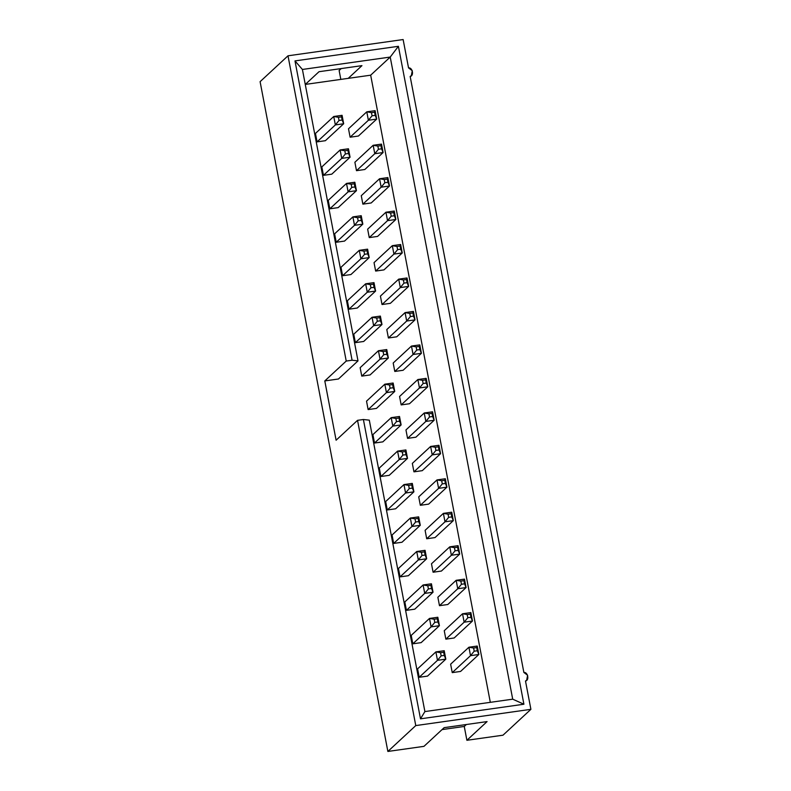 <?xml version="1.0" encoding="UTF-8"?>
<svg xmlns="http://www.w3.org/2000/svg" width="791" height="791" viewBox="0 0 791 791"><rect width="100%" height="100%" fill="white"/><g stroke="black" fill="none" stroke-linecap="round" stroke-linejoin="round"><path stroke-width="1.19" d="M502.997 735.195L466.898 740.287L464.258 726.454L442.05 729.599L464.258 726.454L466.364 724.507L464.258 726.454L466.898 740.287L502.997 735.195L530.899 709.329L415.769 725.584L387.867 751.45L260.101 81.671L288.003 55.805L403.133 39.55L408.532 67.878L403.133 39.55L288.003 55.805L346.231 361.052L352.084 360.231L294.984 60.907L398.407 46.303L523.909 704.227L420.496 718.831L363.395 419.507L357.542 420.337L415.769 725.584L530.899 709.329L525.491 681.002C529.515 680.428 527.884 671.875 523.86 672.439L410.163 76.44L523.86 672.439L527.617 675.267L526.668 680.24L525.491 681.002L530.899 709.329L502.997 735.195M423.966 746.348L387.867 751.45L423.966 746.348L444.147 727.651L487.078 721.59L466.898 740.287L487.078 721.59L444.147 727.651L423.966 746.348M340.822 79.397L339.131 70.508L341.228 68.57L339.131 70.508L340.822 79.397M305.306 84.419L319.02 71.704L361.942 65.643L348.228 78.358L305.306 84.419L370.672 75.185L348.228 78.358L361.942 65.643L319.02 71.704L305.306 84.419M338.459 378.998L324.794 380.926L336.106 440.211L324.794 380.926L346.231 361.052L288.003 55.805L260.101 81.671L387.867 751.45L415.769 725.584L357.542 420.337L336.106 440.211L357.542 420.337L363.395 419.507L369.308 420.159L424.896 711.574L512.706 699.175L390.22 57.061L302.409 69.46L357.997 360.874L352.084 360.231L346.231 361.052L324.794 380.926L338.459 378.998L357.997 360.874L338.459 378.998M490.311 702.339L370.672 75.185L390.22 57.061L370.672 75.185L490.311 702.339M412.813 643.815L411.211 635.381L412.813 643.815L421.138 642.638L412.813 643.815L431.105 626.868L412.813 643.815M400.048 576.886L398.446 568.462L400.048 576.886L408.374 575.719L400.048 576.886L418.33 559.939L400.048 576.886M387.283 509.968L385.672 501.534L387.283 509.968L395.609 508.791L387.283 509.968L405.565 493.011L387.283 509.968M374.519 443.039L372.907 434.605L374.519 443.039L382.844 441.862L374.519 443.039L392.801 426.092L374.519 443.039M361.754 376.111L360.142 367.686L361.754 376.111L370.079 374.944L361.754 376.111L380.036 359.163L361.754 376.111M348.979 309.192L347.378 300.758L348.979 309.192L357.305 308.015L348.979 309.192L367.271 292.235L348.979 309.192M336.215 242.264L334.613 233.829L336.215 242.264L344.54 241.087L336.215 242.264L354.497 225.316L336.215 242.264M323.45 175.335L321.838 166.911L323.45 175.335L331.775 174.168L323.45 175.335L341.732 158.388L323.45 175.335M460.57 671.44L452.244 672.617L450.633 664.183L452.244 672.617L460.57 671.44L478.852 654.483L460.57 671.44M447.805 604.512L439.48 605.688L437.868 597.254L439.48 605.688L447.805 604.512L466.087 587.565L447.805 604.512M435.03 537.583L426.705 538.76L425.103 530.326L426.705 538.76L435.03 537.583L453.322 520.636L435.03 537.583M422.265 470.665L413.94 471.841L412.329 463.407L413.94 471.841L422.265 470.665L440.547 453.708L422.265 470.665M409.501 403.736L401.175 404.913L399.564 396.479L401.175 404.913L409.501 403.736L427.783 386.789L409.501 403.736M396.736 336.808L388.411 337.984L386.799 329.55L388.411 337.984L396.736 336.808L415.018 319.861L396.736 336.808M383.971 269.889L375.646 271.066L374.034 262.632L375.646 271.066L383.971 269.889L402.253 252.932L383.971 269.889M371.197 202.961L362.871 204.137L361.269 195.703L362.871 204.137L371.197 202.961L389.488 186.014L371.197 202.961M358.432 136.032L350.106 137.209L348.505 128.775L350.106 137.209L358.432 136.032L376.714 119.085L358.432 136.032M364.819 169.501L356.494 170.678L354.882 162.244L356.494 170.678L364.819 169.501L383.101 152.544L364.819 169.501M377.584 236.42L369.259 237.597L367.647 229.163L369.259 237.597L377.584 236.42L395.866 219.473L377.584 236.42M390.349 303.349L382.023 304.525L380.422 296.091L382.023 304.525L390.349 303.349L408.631 286.401L390.349 303.349M403.113 370.277L394.788 371.454L393.186 363.02L394.788 371.454L403.113 370.277L421.405 353.32L403.113 370.277M415.888 437.196L407.563 438.372L405.951 429.938L407.563 438.372L415.888 437.196L434.17 420.248L415.888 437.196M428.653 504.124L420.328 505.301L418.716 496.867L420.328 505.301L428.653 504.124L446.935 487.177L428.653 504.124M441.418 571.053L433.092 572.229L431.481 563.795L433.092 572.229L441.418 571.053L459.7 554.096L441.418 571.053M454.182 637.971L445.857 639.148L444.245 630.714L445.857 639.148L454.182 637.971L472.464 621.024L454.182 637.971M317.062 141.876L315.461 133.442L317.062 141.876L325.388 140.699L317.062 141.876L335.354 124.929L317.062 141.876M329.837 208.804L328.225 200.37L329.837 208.804L338.162 207.628L329.837 208.804L348.119 191.847L329.837 208.804M342.602 275.723L340.99 267.299L342.602 275.723L350.927 274.556L342.602 275.723L360.884 258.776L342.602 275.723M355.367 342.651L353.755 334.217L355.367 342.651L363.692 341.475L355.367 342.651L373.649 325.704L355.367 342.651M368.131 409.58L366.53 401.146L368.131 409.58L376.457 408.403L368.131 409.58L386.413 392.623L368.131 409.58M380.896 476.498L379.294 468.074L380.896 476.498L389.221 475.332L380.896 476.498L399.188 459.551L380.896 476.498M393.671 543.427L392.059 534.993L393.671 543.427L401.996 542.25L393.671 543.427L411.953 526.48L393.671 543.427M406.436 610.355L404.824 601.921L406.436 610.355L414.761 609.179L406.436 610.355L424.718 593.398L406.436 610.355M419.2 677.274L417.589 668.85L419.2 677.274L427.526 676.107L419.2 677.274L437.482 660.327L419.2 677.274M410.163 76.44C414.187 75.867 412.556 67.314 408.532 67.878L412.289 70.706L411.34 75.669L410.163 76.44M369.308 420.159L363.395 419.507L420.496 718.831L424.896 711.574L369.308 420.159M424.896 711.574L420.496 718.831L523.909 704.227L512.706 699.175L424.896 711.574M512.706 699.175L523.909 704.227L398.407 46.303L390.22 57.061L512.706 699.175M390.22 57.061L398.407 46.303L294.984 60.907L302.409 69.46L390.22 57.061M352.084 360.231L357.997 360.874L302.409 69.46L294.984 60.907L352.084 360.231M348.505 128.775L366.787 111.828L375.112 110.651L376.714 119.085L368.388 120.262L350.106 137.209L368.388 120.262L366.787 111.828L348.505 128.775M375.191 115.357L374.588 112.193L371.463 112.638L372.067 115.793L375.191 115.357L372.067 115.793L368.388 120.262L376.714 119.085L375.191 115.357L376.714 119.085L375.112 110.651L374.588 112.193L375.191 115.357M368.388 120.262L372.067 115.793L371.463 112.638L366.787 111.828L368.388 120.262M366.787 111.828L371.463 112.638L374.588 112.193L375.112 110.651L366.787 111.828M315.461 133.442L333.743 116.495L342.068 115.318L343.68 123.752L325.388 140.699L343.68 123.752L335.354 124.929L333.743 116.495L315.461 133.442M342.147 120.024L341.544 116.86L338.419 117.305L339.023 120.459L342.147 120.024L339.023 120.459L335.354 124.929L343.68 123.752L342.147 120.024L343.68 123.752L342.068 115.318L341.544 116.86L342.147 120.024M335.354 124.929L339.023 120.459L338.419 117.305L333.743 116.495L335.354 124.929M333.743 116.495L338.419 117.305L341.544 116.86L342.068 115.318L333.743 116.495M354.882 162.244L373.164 145.287L381.489 144.12L383.101 152.544L374.776 153.721L356.494 170.678L374.776 153.721L373.164 145.287L354.882 162.244M381.578 148.817L380.975 145.653L377.851 146.098L378.454 149.262L381.578 148.817L378.454 149.262L374.776 153.721L383.101 152.544L381.578 148.817L383.101 152.544L381.489 144.12L380.975 145.653L381.578 148.817M374.776 153.721L378.454 149.262L377.851 146.098L373.164 145.287L374.776 153.721M373.164 145.287L377.851 146.098L380.975 145.653L381.489 144.12L373.164 145.287M361.269 195.703L379.551 178.756L387.877 177.579L389.488 186.014L381.163 187.19L362.871 204.137L381.163 187.19L379.551 178.756L361.269 195.703M387.956 182.276L387.353 179.122L384.228 179.557L384.831 182.721L387.956 182.276L384.831 182.721L381.163 187.19L389.488 186.014L387.956 182.276L389.488 186.014L387.877 177.579L387.353 179.122L387.956 182.276M381.163 187.19L384.831 182.721L384.228 179.557L379.551 178.756L381.163 187.19M379.551 178.756L384.228 179.557L387.353 179.122L387.877 177.579L379.551 178.756M321.838 166.911L340.13 149.954L348.455 148.777L350.057 157.211L331.775 174.168L350.057 157.211L341.732 158.388L340.13 149.954L321.838 166.911M348.534 153.484L347.931 150.32L344.807 150.765L345.41 153.929L348.534 153.484L345.41 153.929L341.732 158.388L350.057 157.211L348.534 153.484L350.057 157.211L348.455 148.777L347.931 150.32L348.534 153.484M341.732 158.388L345.41 153.929L344.807 150.765L340.13 149.954L341.732 158.388M340.13 149.954L344.807 150.765L347.931 150.32L348.455 148.777L340.13 149.954M328.225 200.37L346.507 183.423L354.833 182.246L356.444 190.671L338.162 207.628L356.444 190.671L348.119 191.847L346.507 183.423L328.225 200.37M354.912 186.943L354.309 183.789L351.194 184.224L351.797 187.388L354.912 186.943L351.797 187.388L348.119 191.847L356.444 190.671L354.912 186.943L356.444 190.671L354.833 182.246L354.309 183.789L354.912 186.943M348.119 191.847L351.797 187.388L351.194 184.224L346.507 183.423L348.119 191.847M346.507 183.423L351.194 184.224L354.309 183.789L354.833 182.246L346.507 183.423M367.647 229.163L385.939 212.215L394.264 211.039L395.866 219.473L387.541 220.649L369.259 237.597L387.541 220.649L385.939 212.215L367.647 229.163M394.343 215.745L393.74 212.581L390.616 213.026L391.219 216.18L394.343 215.745L391.219 216.18L387.541 220.649L395.866 219.473L394.343 215.745L395.866 219.473L394.264 211.039L393.74 212.581L394.343 215.745M387.541 220.649L391.219 216.18L390.616 213.026L385.939 212.215L387.541 220.649M385.939 212.215L390.616 213.026L393.74 212.581L394.264 211.039L385.939 212.215M334.613 233.829L352.895 216.882L361.22 215.706L362.822 224.14L344.54 241.087L362.822 224.14L354.497 225.316L352.895 216.882L334.613 233.829M361.299 220.412L360.696 217.248L357.572 217.693L358.175 220.847L361.299 220.412L358.175 220.847L354.497 225.316L362.822 224.14L361.299 220.412L362.822 224.14L361.22 215.706L360.696 217.248L361.299 220.412M354.497 225.316L358.175 220.847L357.572 217.693L352.895 216.882L354.497 225.316M352.895 216.882L357.572 217.693L360.696 217.248L361.22 215.706L352.895 216.882M374.034 262.632L392.316 245.675L400.642 244.508L402.253 252.932L393.928 254.109L375.646 271.066L393.928 254.109L392.316 245.675L374.034 262.632M400.721 249.205L400.117 246.041L397.003 246.485L397.606 249.649L400.721 249.205L397.606 249.649L393.928 254.109L402.253 252.932L400.721 249.205L402.253 252.932L400.642 244.508L400.117 246.041L400.721 249.205M393.928 254.109L397.606 249.649L397.003 246.485L392.316 245.675L393.928 254.109M392.316 245.675L397.003 246.485L400.117 246.041L400.642 244.508L392.316 245.675M340.99 267.299L359.272 250.342L367.597 249.165L369.209 257.599L350.927 274.556L369.209 257.599L360.884 258.776L359.272 250.342L340.99 267.299M367.686 253.871L367.083 250.707L363.959 251.152L364.562 254.316L367.686 253.871L364.562 254.316L360.884 258.776L369.209 257.599L367.686 253.871L369.209 257.599L367.597 249.165L367.083 250.707L367.686 253.871M360.884 258.776L364.562 254.316L363.959 251.152L359.272 250.342L360.884 258.776M359.272 250.342L363.959 251.152L367.083 250.707L367.597 249.165L359.272 250.342M380.422 296.091L398.704 279.144L407.029 277.967L408.631 286.401L400.305 287.578L382.023 304.525L400.305 287.578L398.704 279.144L380.422 296.091M407.108 282.664L406.505 279.51L403.38 279.945L403.983 283.109L407.108 282.664L403.983 283.109L400.305 287.578L408.631 286.401L407.108 282.664L408.631 286.401L407.029 277.967L406.505 279.51L407.108 282.664M400.305 287.578L403.983 283.109L403.38 279.945L398.704 279.144L400.305 287.578M398.704 279.144L403.38 279.945L406.505 279.51L407.029 277.967L398.704 279.144M386.799 329.55L405.081 312.603L413.406 311.427L415.018 319.861L406.693 321.037L388.411 337.984L406.693 321.037L405.081 312.603L386.799 329.55M413.495 316.133L412.892 312.969L409.768 313.414L410.371 316.568L413.495 316.133L410.371 316.568L406.693 321.037L415.018 319.861L413.495 316.133L415.018 319.861L413.406 311.427L412.892 312.969L413.495 316.133M406.693 321.037L410.371 316.568L409.768 313.414L405.081 312.603L406.693 321.037M405.081 312.603L409.768 313.414L412.892 312.969L413.406 311.427L405.081 312.603M347.378 300.758L365.66 283.811L373.985 282.634L375.596 291.058L357.305 308.015L375.596 291.058L367.271 292.235L365.66 283.811L347.378 300.758M374.064 287.331L373.461 284.177L370.336 284.612L370.939 287.776L374.064 287.331L370.939 287.776L367.271 292.235L375.596 291.058L374.064 287.331L375.596 291.058L373.985 282.634L373.461 284.177L374.064 287.331M367.271 292.235L370.939 287.776L370.336 284.612L365.66 283.811L367.271 292.235M365.66 283.811L370.336 284.612L373.461 284.177L373.985 282.634L365.66 283.811M353.755 334.217L372.047 317.27L380.372 316.093L381.974 324.528L363.692 341.475L381.974 324.528L373.649 325.704L372.047 317.27L353.755 334.217M380.451 320.8L379.848 317.636L376.724 318.081L377.327 321.235L380.451 320.8L377.327 321.235L373.649 325.704L381.974 324.528L380.451 320.8L381.974 324.528L380.372 316.093L379.848 317.636L380.451 320.8M373.649 325.704L377.327 321.235L376.724 318.081L372.047 317.27L373.649 325.704M372.047 317.27L376.724 318.081L379.848 317.636L380.372 316.093L372.047 317.27M393.186 363.02L411.468 346.062L419.794 344.896L421.405 353.32L413.08 354.497L394.788 371.454L413.08 354.497L411.468 346.062L393.186 363.02M419.873 349.592L419.27 346.428L416.145 346.873L416.748 350.037L419.873 349.592L416.748 350.037L413.08 354.497L421.405 353.32L419.873 349.592L421.405 353.32L419.794 344.896L419.27 346.428L419.873 349.592M413.08 354.497L416.748 350.037L416.145 346.873L411.468 346.062L413.08 354.497M411.468 346.062L416.145 346.873L419.27 346.428L419.794 344.896L411.468 346.062M360.142 367.686L378.424 350.729L386.75 349.553L388.361 357.987L370.079 374.944L388.361 357.987L380.036 359.163L378.424 350.729L360.142 367.686M386.829 354.259L386.226 351.095L383.111 351.54L383.714 354.704L386.829 354.259L383.714 354.704L380.036 359.163L388.361 357.987L386.829 354.259L388.361 357.987L386.75 349.553L386.226 351.095L386.829 354.259M380.036 359.163L383.714 354.704L383.111 351.54L378.424 350.729L380.036 359.163M378.424 350.729L383.111 351.54L386.226 351.095L386.75 349.553L378.424 350.729M399.564 396.479L417.856 379.532L426.181 378.355L427.783 386.789L419.457 387.966L401.175 404.913L419.457 387.966L417.856 379.532L399.564 396.479M426.26 383.052L425.657 379.898L422.532 380.333L423.136 383.497L426.26 383.052L423.136 383.497L419.457 387.966L427.783 386.789L426.26 383.052L427.783 386.789L426.181 378.355L425.657 379.898L426.26 383.052M419.457 387.966L423.136 383.497L422.532 380.333L417.856 379.532L419.457 387.966M417.856 379.532L422.532 380.333L425.657 379.898L426.181 378.355L417.856 379.532M405.951 429.938L424.233 412.991L432.558 411.814L434.17 420.248L425.845 421.425L407.563 438.372L425.845 421.425L424.233 412.991L405.951 429.938M432.637 416.521L432.034 413.357L428.92 413.802L429.523 416.956L432.637 416.521L429.523 416.956L425.845 421.425L434.17 420.248L432.637 416.521L434.17 420.248L432.558 411.814L432.034 413.357L432.637 416.521M425.845 421.425L429.523 416.956L428.92 413.802L424.233 412.991L425.845 421.425M424.233 412.991L428.92 413.802L432.034 413.357L432.558 411.814L424.233 412.991M366.53 401.146L384.812 384.199L393.137 383.022L394.739 391.446L376.457 408.403L394.739 391.446L386.413 392.623L384.812 384.199L366.53 401.146M393.216 387.719L392.613 384.564L389.488 384.999L390.092 388.163L393.216 387.719L390.092 388.163L386.413 392.623L394.739 391.446L393.216 387.719L394.739 391.446L393.137 383.022L392.613 384.564L393.216 387.719M386.413 392.623L390.092 388.163L389.488 384.999L384.812 384.199L386.413 392.623M384.812 384.199L389.488 384.999L392.613 384.564L393.137 383.022L384.812 384.199M372.907 434.605L391.189 417.658L399.514 416.481L401.126 424.915L382.844 441.862L401.126 424.915L392.801 426.092L391.189 417.658L372.907 434.605M399.603 421.188L399 418.024L395.876 418.459L396.479 421.623L399.603 421.188L396.479 421.623L392.801 426.092L401.126 424.915L399.603 421.188L401.126 424.915L399.514 416.481L399 418.024L399.603 421.188M392.801 426.092L396.479 421.623L395.876 418.459L391.189 417.658L392.801 426.092M391.189 417.658L395.876 418.459L399 418.024L399.514 416.481L391.189 417.658M412.329 463.407L430.62 446.45L438.946 445.284L440.547 453.708L432.222 454.884L413.94 471.841L432.222 454.884L430.62 446.45L412.329 463.407M439.025 449.98L438.422 446.816L435.297 447.261L435.9 450.425L439.025 449.98L435.9 450.425L432.222 454.884L440.547 453.708L439.025 449.98L440.547 453.708L438.946 445.284L438.422 446.816L439.025 449.98M432.222 454.884L435.9 450.425L435.297 447.261L430.62 446.45L432.222 454.884M430.62 446.45L435.297 447.261L438.422 446.816L438.946 445.284L430.62 446.45M418.716 496.867L436.998 479.919L445.323 478.743L446.935 487.177L438.61 488.344L420.328 505.301L438.61 488.344L436.998 479.919L418.716 496.867M445.402 483.439L444.799 480.285L441.685 480.72L442.288 483.884L445.402 483.439L442.288 483.884L438.61 488.344L446.935 487.177L445.402 483.439L446.935 487.177L445.323 478.743L444.799 480.285L445.402 483.439M438.61 488.344L442.288 483.884L441.685 480.72L436.998 479.919L438.61 488.344M436.998 479.919L441.685 480.72L444.799 480.285L445.323 478.743L436.998 479.919M379.294 468.074L397.576 451.117L405.902 449.941L407.513 458.375L389.221 475.332L407.513 458.375L399.188 459.551L397.576 451.117L379.294 468.074M405.981 454.647L405.378 451.483L402.253 451.928L402.856 455.092L405.981 454.647L402.856 455.092L399.188 459.551L407.513 458.375L405.981 454.647L407.513 458.375L405.902 449.941L405.378 451.483L405.981 454.647M399.188 459.551L402.856 455.092L402.253 451.928L397.576 451.117L399.188 459.551M397.576 451.117L402.253 451.928L405.378 451.483L405.902 449.941L397.576 451.117M385.672 501.534L403.964 484.586L412.289 483.41L413.891 491.834L395.609 508.791L413.891 491.834L405.565 493.011L403.964 484.586L385.672 501.534M412.368 488.106L411.765 484.952L408.64 485.387L409.244 488.551L412.368 488.106L409.244 488.551L405.565 493.011L413.891 491.834L412.368 488.106L413.891 491.834L412.289 483.41L411.765 484.952L412.368 488.106M405.565 493.011L409.244 488.551L408.64 485.387L403.964 484.586L405.565 493.011M403.964 484.586L408.64 485.387L411.765 484.952L412.289 483.41L403.964 484.586M425.103 530.326L443.385 513.379L451.71 512.202L453.322 520.636L444.997 521.813L426.705 538.76L444.997 521.813L443.385 513.379L425.103 530.326M451.79 516.909L451.186 513.745L448.062 514.19L448.665 517.344L451.79 516.909L448.665 517.344L444.997 521.813L453.322 520.636L451.79 516.909L453.322 520.636L451.71 512.202L451.186 513.745L451.79 516.909M444.997 521.813L448.665 517.344L448.062 514.19L443.385 513.379L444.997 521.813M443.385 513.379L448.062 514.19L451.186 513.745L451.71 512.202L443.385 513.379M392.059 534.993L410.341 518.046L418.666 516.869L420.278 525.303L401.996 542.25L420.278 525.303L411.953 526.48L410.341 518.046L392.059 534.993M418.746 521.576L418.142 518.412L415.028 518.847L415.631 522.011L418.746 521.576L415.631 522.011L411.953 526.48L420.278 525.303L418.746 521.576L420.278 525.303L418.666 516.869L418.142 518.412L418.746 521.576M411.953 526.48L415.631 522.011L415.028 518.847L410.341 518.046L411.953 526.48M410.341 518.046L415.028 518.847L418.142 518.412L418.666 516.869L410.341 518.046M431.481 563.795L449.772 546.838L458.098 545.671L459.7 554.096L451.374 555.272L433.092 572.229L451.374 555.272L449.772 546.838L431.481 563.795M458.177 550.368L457.574 547.204L454.449 547.649L455.052 550.813L458.177 550.368L455.052 550.813L451.374 555.272L459.7 554.096L458.177 550.368L459.7 554.096L458.098 545.671L457.574 547.204L458.177 550.368M451.374 555.272L455.052 550.813L454.449 547.649L449.772 546.838L451.374 555.272M449.772 546.838L454.449 547.649L457.574 547.204L458.098 545.671L449.772 546.838M437.868 597.254L456.15 580.307L464.475 579.131L466.087 587.565L457.762 588.731L439.48 605.688L457.762 588.731L456.15 580.307L437.868 597.254M464.554 583.827L463.951 580.673L460.837 581.108L461.44 584.272L464.554 583.827L461.44 584.272L457.762 588.731L466.087 587.565L464.554 583.827L466.087 587.565L464.475 579.131L463.951 580.673L464.554 583.827M457.762 588.731L461.44 584.272L460.837 581.108L456.15 580.307L457.762 588.731M456.15 580.307L460.837 581.108L463.951 580.673L464.475 579.131L456.15 580.307M444.245 630.714L462.537 613.767L470.863 612.59L472.464 621.024L464.139 622.201L445.857 639.148L464.139 622.201L462.537 613.767L444.245 630.714M470.942 617.296L470.338 614.132L467.214 614.577L467.817 617.731L470.942 617.296L467.817 617.731L464.139 622.201L472.464 621.024L470.942 617.296L472.464 621.024L470.863 612.59L470.338 614.132L470.942 617.296M464.139 622.201L467.817 617.731L467.214 614.577L462.537 613.767L464.139 622.201M462.537 613.767L467.214 614.577L470.338 614.132L470.863 612.59L462.537 613.767M450.633 664.183L468.915 647.226L477.24 646.059L478.852 654.483L470.526 655.66L452.244 672.617L470.526 655.66L468.915 647.226L450.633 664.183M477.319 650.756L476.716 647.592L473.601 648.037L474.205 651.201L477.319 650.756L474.205 651.201L470.526 655.66L478.852 654.483L477.319 650.756L478.852 654.483L477.24 646.059L476.716 647.592L477.319 650.756M470.526 655.66L474.205 651.201L473.601 648.037L468.915 647.226L470.526 655.66M468.915 647.226L473.601 648.037L476.716 647.592L477.24 646.059L468.915 647.226M398.446 568.462L416.728 551.505L425.054 550.328L426.656 558.762L408.374 575.719L426.656 558.762L418.33 559.939L416.728 551.505L398.446 568.462M425.133 555.035L424.53 551.871L421.405 552.316L422.008 555.48L425.133 555.035L422.008 555.48L418.33 559.939L426.656 558.762L425.133 555.035L426.656 558.762L425.054 550.328L424.53 551.871L425.133 555.035M418.33 559.939L422.008 555.48L421.405 552.316L416.728 551.505L418.33 559.939M416.728 551.505L421.405 552.316L424.53 551.871L425.054 550.328L416.728 551.505M404.824 601.921L423.106 584.974L431.431 583.798L433.043 592.222L414.761 609.179L433.043 592.222L424.718 593.398L423.106 584.974L404.824 601.921M431.52 588.494L430.917 585.34L427.793 585.775L428.396 588.939L431.52 588.494L428.396 588.939L424.718 593.398L433.043 592.222L431.52 588.494L433.043 592.222L431.431 583.798L430.917 585.34L431.52 588.494M424.718 593.398L428.396 588.939L427.793 585.775L423.106 584.974L424.718 593.398M423.106 584.974L427.793 585.775L430.917 585.34L431.431 583.798L423.106 584.974M411.211 635.381L429.493 618.433L437.819 617.257L439.43 625.691L421.138 642.638L439.43 625.691L431.105 626.868L429.493 618.433L411.211 635.381M437.898 621.963L437.294 618.799L434.17 619.234L434.773 622.398L437.898 621.963L434.773 622.398L431.105 626.868L439.43 625.691L437.898 621.963L439.43 625.691L437.819 617.257L437.294 618.799L437.898 621.963M431.105 626.868L434.773 622.398L434.17 619.234L429.493 618.433L431.105 626.868M429.493 618.433L434.17 619.234L437.294 618.799L437.819 617.257L429.493 618.433M417.589 668.85L435.881 651.893L444.206 650.716L445.808 659.15L427.526 676.107L445.808 659.15L437.482 660.327L435.881 651.893L417.589 668.85M444.285 655.423L443.682 652.259L440.557 652.704L441.16 655.868L444.285 655.423L441.16 655.868L437.482 660.327L445.808 659.15L444.285 655.423L445.808 659.15L444.206 650.716L443.682 652.259L444.285 655.423M437.482 660.327L441.16 655.868L440.557 652.704L435.881 651.893L437.482 660.327M435.881 651.893L440.557 652.704L443.682 652.259L444.206 650.716L435.881 651.893M411.34 75.669L410.222 76.717M526.668 680.24L525.55 681.278"/></g></svg>
